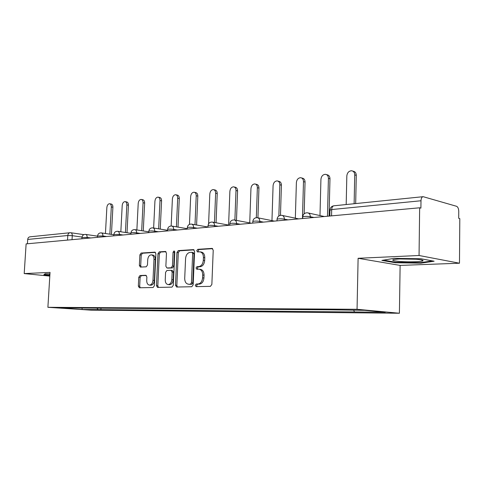 <?xml version="1.0" encoding="UTF-8"?>
<svg xmlns="http://www.w3.org/2000/svg" width="484" height="484" viewBox="0 0 484 484"><rect width="100%" height="100%" fill="white"/><g stroke="black" fill="none" stroke-linecap="round" stroke-linejoin="round"><path stroke-width="0.73" d="M195.276 285.348L196.117 286.643L210.413 286.353L211.859 284.417L213.226 250.204L212.04 248.401L197.714 249.339L196.74 250.7L197.539 251.94L199.71 251.819C202.106 252.212 203.341 254.118 203.425 257.548L203.31 260.362C202.893 264.016 201.392 266.079 198.803 266.557L196.988 266.642L196.008 267.985L196.831 269.249L198.906 269.177C201.35 269.564 202.614 271.512 202.705 275.021L202.584 277.84C202.173 281.507 200.666 283.551 198.077 283.975L196.256 284.017L195.276 285.348M199.456 269.243L200.255 269.34C202.699 269.733 203.964 271.675 204.054 275.178L203.939 277.998C203.528 281.658 202.022 283.697 199.432 284.12L197.611 284.162L196.637 285.493L197.061 286.625M212.657 248.649L199.063 249.538L198.089 250.893L198.392 251.892M200.34 251.91L201.06 252.019C203.455 252.406 204.69 254.312 204.774 257.736L204.659 260.543C204.242 264.191 202.742 266.254 200.152 266.732L198.337 266.811L197.363 268.154L197.72 269.213M139.997 275.505L138.775 277.284L138.339 286.062L139.362 287.78L153.113 287.508L154.384 285.705L155.902 253.846L154.88 252.158L141.11 253.059L139.888 254.862L139.362 265.407L140.36 267.083L146.222 266.811L147.469 265.008L147.723 259.714C148.08 256.732 149.266 255.11 151.268 254.85C153.047 255.153 153.948 256.653 153.985 259.363L152.986 280.29C152.635 283.237 151.48 284.84 149.514 285.106C147.687 284.798 146.749 283.255 146.713 280.478L146.882 277.011L145.853 275.293L139.997 275.505L141.346 275.65L140.118 277.429L139.682 286.195L140.275 287.762M358.112 258.287L400.123 265.407L459.479 263.217L419.053 255.498L358.112 258.287L357.053 309.294L47.892 307.304L50.04 272.395L24.2 273.581L26.124 243.888L419.652 207.787L420.905 208.126L420.995 200.763L331.703 209.548L329.979 210.231M419.053 255.498L419.652 207.787M175.486 285.233L176.63 287.036L191.779 286.728L193.17 284.834L194.586 251.39L193.455 249.623L178.287 250.615L176.956 252.509L175.486 285.233L176.841 285.372L177.507 287.018M171.977 287.127L157.548 287.417L156.465 285.657L157.978 253.713L159.254 251.868L165.419 251.468L166.466 253.174L165.867 266.236L166.944 267.979L171.118 267.791L172.437 265.928L173.06 252.218L174.046 250.9L174.797 252.103L173.302 285.282L171.977 287.127M459.479 263.217L459.8 218.605L458.705 218.308L458.753 211.393C458.644 208.652 457.924 206.958 456.587 206.299L423.161 196.686C421.854 196.885 421.134 198.246 420.995 200.763M400.123 265.407L399.403 313.245L90.974 310.147L47.892 307.304M24.2 273.581L49.816 276.092M27.425 243.767L27.703 239.447C27.915 237.874 28.695 236.991 30.05 236.809L69.92 232.743M150.566 285.209L150.863 285.239C152.829 284.973 153.985 283.376 154.335 280.436L152.986 280.29M96.981 308.145L98.004 309.609L82.183 309.464L61.075 308.066L73.719 307.975L330.421 309.82L364.555 310.323L385.318 312.253L354.542 311.968L353.635 310.244M98.004 309.609L354.542 311.968M357.053 309.294L399.403 313.245M395.44 262.752L420.917 263.163L434.13 261.215L420.892 258.752L394.079 258.359L381.87 260.416L395.44 262.752L395.452 262.189M49.949 273.853L45.115 273.75L43.838 274.809L49.858 275.402M100.987 308.175L100.896 309.802M81.99 308.036L82.183 309.464M420.923 262.588L420.917 263.163M194.048 249.865L179.631 250.809L178.3 252.696L176.841 285.372M190.46 284.156L191.428 282.831L192.674 253.537L191.888 252.297L189.946 252.418C187.435 252.932 185.977 254.971 185.578 258.541L184.713 278.391C184.785 281.876 186.031 283.805 188.445 284.199L191.815 284.296L192.783 282.971L191.428 282.831M193.17 252.491L194.023 253.725L192.783 282.971M189.335 284.289L188.578 284.199M191.815 284.296L189.934 284.338M165.97 251.704L160.597 252.055L159.321 253.894L157.82 285.79L158.443 287.399M168.081 268.106L172.467 267.954L173.786 266.097L174.403 252.406L173.06 252.218M174.712 251.486L174.403 252.406M165.238 279.843C165.286 282.686 166.272 284.265 168.19 284.58C170.253 284.314 171.463 282.668 171.82 279.649L172.159 272.081L171.003 270.32L166.889 270.489L165.582 272.335L165.238 279.843M169.194 284.683L169.545 284.719C171.608 284.447 172.812 282.807 173.169 279.794L171.82 279.649M172.352 270.483L173.508 272.238L173.169 279.794M146.331 275.475L141.346 275.65M151.667 254.899L152.611 255.026C154.384 255.328 155.291 256.835 155.328 259.533L154.335 280.436M155.418 252.394L142.447 253.241L141.225 255.038L140.705 265.571L141.213 267.047M354.125 203.728L354.736 174.906C354.639 172.486 353.592 171.106 351.596 170.755C348.843 170.955 347.252 172.685 346.828 175.946L346.187 204.538M352.812 171.118L353.139 171.215C355.129 171.56 356.176 172.939 356.278 175.353L355.679 203.57M327.474 216.245L328.418 178.366C328.334 176.001 327.335 174.651 325.436 174.319C322.84 174.518 321.34 176.2 320.928 179.352L319.991 215.568M326.5 174.615L326.996 174.754C328.89 175.087 329.888 176.436 329.973 178.796L329.053 216.1M302.446 218.538L303.486 181.651C303.407 179.328 302.464 178.009 300.655 177.695C298.204 177.894 296.777 179.528 296.383 182.583L295.343 218.181M301.586 177.943L302.222 178.112C304.031 178.433 304.981 179.746 305.053 182.063L304.164 213.789M415.339 259.164C405.447 258.619 398.157 258.765 393.468 259.606C391.405 260.338 393.752 260.973 400.504 261.511C409.113 262.159 421.491 261.802 422.901 260.834C423.694 260.18 421.171 259.63 415.339 259.164M399.554 258.952L416.113 259.224M432.363 260.888L420.523 262.649L395.821 262.255L383.558 260.132M49.937 274.113L49.392 274.216L49.906 274.585M49.876 275.069L44.334 274.519L45.26 273.75M278.851 215.979L279.831 184.761C279.764 182.492 278.869 181.204 277.138 180.895C274.821 181.095 273.472 182.686 273.085 185.65L271.96 220.625M277.961 181.101L278.717 181.294C280.448 181.603 281.343 182.892 281.41 185.16L280.472 215.332M256.332 217.679L257.361 187.719C257.306 185.493 256.453 184.229 254.796 183.938C252.606 184.138 251.323 185.681 250.948 188.566L249.738 222.918M255.528 184.114L256.381 184.319C258.039 184.616 258.892 185.874 258.946 188.101L257.93 217.824M234.885 220.081L235.986 190.533C235.938 188.349 235.127 187.114 233.548 186.83C231.467 187.036 230.245 188.536 229.882 191.337L228.599 225.078M234.196 186.981L235.133 187.199C236.718 187.483 237.529 188.718 237.577 190.902L236.482 220.383M214.46 222.483L215.634 193.213C215.592 191.071 214.817 189.861 213.305 189.589C211.327 189.788 210.165 191.253 209.814 193.981L208.598 223.808M213.886 189.716L214.896 189.946C216.408 190.218 217.183 191.428 217.225 193.564L216.064 222.773M194.992 224.733L196.226 195.772C196.195 193.667 195.451 192.481 194.005 192.215C192.124 192.42 191.011 193.848 190.672 196.498L189.462 224.394M194.526 192.329L195.596 192.559C197.042 192.826 197.787 194.005 197.817 196.105L196.595 225.012M176.412 226.845L177.701 198.21C177.676 196.147 176.969 194.985 175.577 194.725C173.792 194.925 172.727 196.322 172.395 198.906L171.154 225.998M176.049 194.822L177.168 195.058C178.56 195.312 179.268 196.474 179.286 198.531L178.009 227.117M158.655 228.835L159.998 200.539C159.98 198.513 159.309 197.375 157.972 197.127C156.265 197.327 155.249 198.682 154.928 201.205L153.64 228.006M158.395 197.212L159.557 197.442C160.894 197.696 161.565 198.827 161.583 200.854L160.252 229.095M141.679 230.711L143.064 202.766C143.058 200.781 142.411 199.662 141.128 199.42C139.501 199.62 138.527 200.945 138.212 203.407L136.875 229.948M141.516 199.493L142.713 199.729C143.996 199.971 144.637 201.084 144.649 203.068L143.27 230.965M125.429 232.489L126.856 204.901C126.85 202.947 126.233 201.852 125.005 201.616C123.444 201.81 122.513 203.111 122.204 205.512L120.831 231.782M125.35 201.683L126.578 201.913C127.812 202.149 128.429 203.244 128.429 205.192L127.014 232.731M109.856 234.171L111.32 206.946C111.32 205.028 110.733 203.952 109.547 203.722C108.059 203.915 107.164 205.186 106.861 207.533L105.445 233.512M109.868 203.782L111.12 204.012C112.3 204.242 112.893 205.313 112.893 207.231L111.435 234.413M81.996 237.075L72.273 235.69L67.79 235.508L27.703 239.447M72.037 239.671L72.273 235.69C72.285 233.917 71.771 232.931 70.731 232.731L70.174 232.713C68.795 232.901 68.002 233.832 67.79 235.508L67.518 240.088M90.786 237.953L87.168 237.438L81.953 237.475M87.12 238.291L87.168 237.438C87.174 235.623 86.636 234.613 85.547 234.407C83.508 234.389 82.31 235.387 81.959 237.39L81.881 238.769M106.559 236.507L102.929 235.974L97.562 236.023M102.88 236.845L102.929 235.974C102.929 234.123 102.36 233.088 101.229 232.883C99.141 232.858 97.925 233.881 97.568 235.932L97.49 237.341M123.051 234.994L119.403 234.444L113.879 234.51M119.354 235.333L119.403 234.444C119.397 232.55 118.804 231.497 117.618 231.285C115.488 231.261 114.242 232.302 113.885 234.407L113.807 235.841M140.312 233.409L136.651 232.84C133.923 232.52 132.023 232.508 130.958 232.81L130.952 232.925M136.603 233.754L136.651 232.84C136.639 230.91 136.01 229.833 134.776 229.616C132.598 229.591 131.327 230.656 130.958 232.81L130.886 234.274M158.395 231.751L154.723 231.158C151.934 230.826 149.98 230.82 148.848 231.14L148.842 231.267M154.68 232.096L154.723 231.158C154.705 229.192 154.045 228.091 152.75 227.861C150.524 227.837 149.223 228.926 148.848 231.14L148.776 232.635M177.362 230.015L173.683 229.398C170.834 229.047 168.813 229.047 167.615 229.392L167.609 229.531M173.635 230.354L173.683 229.398C173.653 227.383 172.963 226.264 171.608 226.028C169.327 225.998 167.99 227.117 167.615 229.392L167.543 230.91M197.278 228.188L193.594 227.547C190.69 227.184 188.597 227.184 187.314 227.553L187.308 227.71M193.552 228.527L193.594 227.547C193.558 225.49 192.826 224.34 191.41 224.098C189.069 224.062 187.701 225.217 187.314 227.553L187.248 229.107M218.217 226.264L214.533 225.604C211.562 225.223 209.397 225.229 208.029 225.617L208.023 225.792M214.491 226.609L214.533 225.604C214.485 223.499 213.716 222.319 212.228 222.071C209.826 222.035 208.422 223.215 208.029 225.617L207.963 227.208M240.264 224.243L236.579 223.554C233.548 223.154 231.298 223.166 229.833 223.584L229.827 223.777M236.543 224.582L236.579 223.554C236.525 221.4 235.714 220.196 234.147 219.936C231.673 219.893 230.239 221.109 229.833 223.584L229.773 225.205M263.496 222.114L259.823 221.394C256.726 220.976 254.39 220.994 252.817 221.442L252.811 221.654M259.787 222.452L259.823 221.394C259.757 219.191 258.904 217.957 257.252 217.685C254.711 217.643 253.229 218.889 252.817 221.442L252.757 223.094M288.022 219.863L284.368 219.113C281.198 218.677 278.766 218.695 277.078 219.179L277.072 219.415M284.338 220.202L284.368 219.113C284.289 216.856 283.382 215.592 281.652 215.313C279.026 215.259 277.501 216.548 277.078 219.179L277.023 220.873M313.953 217.485L310.323 216.699C307.08 216.245 304.551 216.269 302.724 216.784L302.718 217.056M310.292 217.818L310.323 216.699C310.232 214.394 309.276 213.093 307.449 212.803C304.732 212.742 303.159 214.073 302.724 216.784L302.675 218.52M331.552 215.87L331.703 209.548C331.873 207.243 332.641 205.984 334.014 205.785L422.919 196.71M199.432 284.12L198.077 283.975M203.939 277.998L202.584 277.84M204.054 275.178L202.705 275.021M198.337 266.811L196.988 266.642M200.152 266.732L198.803 266.557M204.659 260.543L203.31 260.362M204.774 257.736L203.425 257.548M199.063 249.538L197.714 249.339M212.349 248.467L211.938 248.407M197.611 284.162L196.256 284.017M178.3 252.696L176.956 252.509M179.631 250.809L178.287 250.615M193.739 249.683L193.364 249.623M194.023 253.725L192.674 253.537M157.82 285.79L156.465 285.657M159.321 253.894L157.978 253.713M160.597 252.055L159.254 251.868M165.661 251.517L165.334 251.468M168.353 268.142L167.004 267.979M172.467 267.954L171.118 267.791M173.786 266.097L172.437 265.928M173.508 272.238L172.159 272.081M155.328 259.533L153.985 259.363M140.705 265.571L139.362 265.407M141.225 255.038L139.888 254.862M142.447 253.241L141.11 253.059M155.11 252.206L154.801 252.164M139.682 286.195L138.339 286.062M140.118 277.429L138.775 277.284M356.278 175.353L354.736 174.906M329.973 178.796L328.418 178.366M305.053 182.063L303.486 181.651M281.41 185.16L279.831 184.761M258.946 188.101L257.361 187.719M237.577 190.902L235.986 190.533M217.225 193.564L215.634 193.213M197.817 196.105L196.226 195.772M179.286 198.531L177.701 198.21M161.583 200.854L159.998 200.539M144.649 203.068L143.064 202.766M128.429 205.192L126.856 204.901M112.893 207.231L111.32 206.946M324.353 216.529L308.278 212.984M298.688 218.883L282.372 215.465M274.392 221.115L257.887 217.812M251.347 223.227L234.704 220.045M229.458 225.235L212.724 222.162M207.975 227.02L191.852 224.177M187.266 228.69L172.001 226.095M167.573 230.299L153.107 227.922M148.818 231.848L135.096 229.664M130.934 233.342L117.908 231.328M113.861 234.776L101.489 232.919M97.556 236.156L85.789 234.444M329.84 216.027L329.985 209.923C330.269 207.612 331.54 206.238 333.797 205.803M70.954 232.762L83.907 234.643M193.231 252.491L192.015 252.321M189.801 284.338L188.445 284.199M168.293 268.142L166.944 267.979M169.545 284.719L168.19 284.58M172.413 270.483L171.215 270.338M150.863 285.239L149.514 285.106M421.255 259.847L422.901 260.834"/></g></svg>
